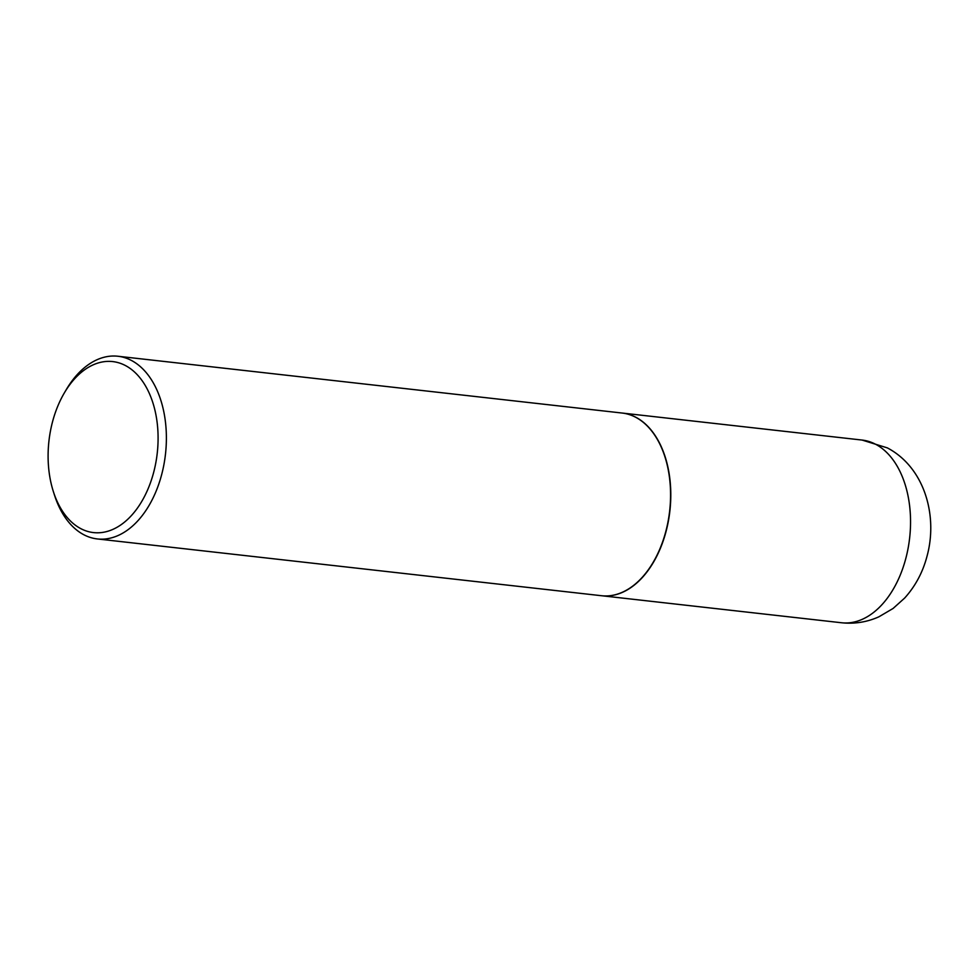 <?xml version="1.0" encoding="UTF-8"?>
<svg xmlns="http://www.w3.org/2000/svg" width="979" height="979" viewBox="0 0 979 979"><rect width="100%" height="100%" fill="white"/><g stroke="black" fill="none" stroke-linecap="round" stroke-linejoin="round"><path stroke-width="1.47" d="M601.632 595.734A91.916 58.226 -83.6 0 0 601.742 595.746A91.916 58.226 -83.6 0 0 668.204 522.003A91.916 58.226 -83.6 0 0 636.007 417.348A91.916 58.226 -83.6 0 0 622.314 413.065A91.916 58.226 -83.6 0 0 622.203 413.052M53.245 491.213L54.359 494.738A91.916 58.226 -83.6 0 0 83.643 534.644A91.916 58.226 -83.6 0 0 97.337 538.939L601.522 595.721A91.916 58.226 -83.6 0 0 653.25 562.191A91.916 58.226 -83.6 0 0 665.071 457.23A91.916 58.226 -83.6 0 0 635.787 417.323A91.916 58.226 -83.6 0 0 622.093 413.04L117.908 356.246A91.916 58.226 -83.6 0 0 66.18 389.777L64.308 392.971A86.042 54.494 -83.6 0 0 53.245 491.213A86.042 54.494 -83.6 0 0 80.657 528.562A86.042 54.494 -83.6 0 0 153.311 473.689A86.042 54.494 -83.6 0 0 125.545 365.608A86.042 54.494 -83.6 0 0 64.308 392.971M97.337 538.939A91.916 58.226 -83.6 0 0 163.799 465.196A91.916 58.226 -83.6 0 0 131.602 360.541A91.916 58.226 -83.6 0 0 117.908 356.246M653.299 562.105A91.622 58.03 -83.6 0 0 653.348 562.032A91.622 58.03 -83.6 0 0 665.12 457.413A91.622 58.03 -83.6 0 0 665.096 457.315M862.083 440.06L887.353 447.892C924.653 467.497 938.225 516.092 926.893 556.696C922.695 572.482 915.292 586.262 904.657 598.059L893.093 608.461L878.922 616.794C867.002 622.142 854.532 624.125 841.512 622.754A91.916 58.226 -83.6 0 0 907.961 549.011A91.916 58.226 -83.6 0 0 875.777 444.356A91.916 58.226 -83.6 0 0 862.083 440.06L622.314 413.065M841.512 622.754L601.742 595.746"/></g></svg>
